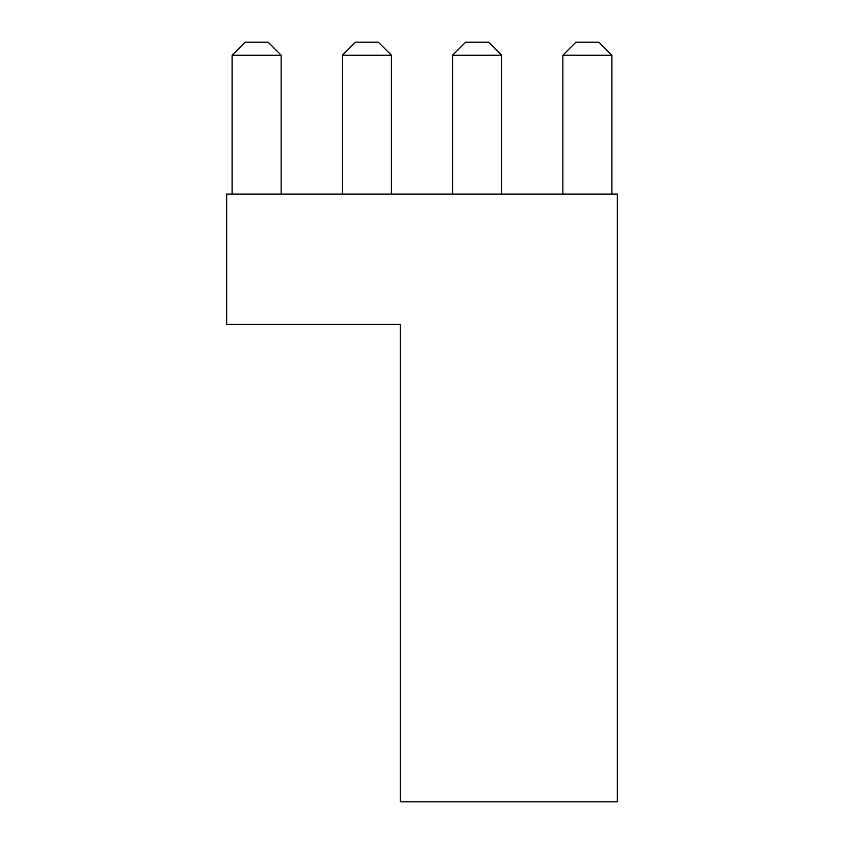 <?xml version="1.0" encoding="UTF-8"?>
<svg xmlns="http://www.w3.org/2000/svg" width="844" height="844" viewBox="0 0 844 844"><rect width="100%" height="100%" fill="white"/><g stroke="black" fill="none" stroke-linecap="round" stroke-linejoin="round"><path stroke-width="1.27" d="M226.677 324.339L226.677 194.12L617.323 194.12L617.323 801.8L400.299 801.8L400.299 324.339L226.677 324.339M281.147 55.219L232.1 55.219L245.119 42.2L268.128 42.2L281.147 55.219L281.147 194.12M232.1 55.219L232.1 194.12M391.394 55.219L342.347 55.219L355.377 42.2L378.376 42.2L391.394 55.219L391.394 194.12M342.347 55.219L342.347 194.12M501.652 55.219L452.606 55.219L465.624 42.2L488.623 42.2L501.652 55.219L501.652 194.12M452.606 55.219L452.606 194.12M611.9 55.219L562.853 55.219L575.872 42.2L598.881 42.2L611.9 55.219L611.9 194.12M562.853 55.219L562.853 194.12"/></g></svg>
